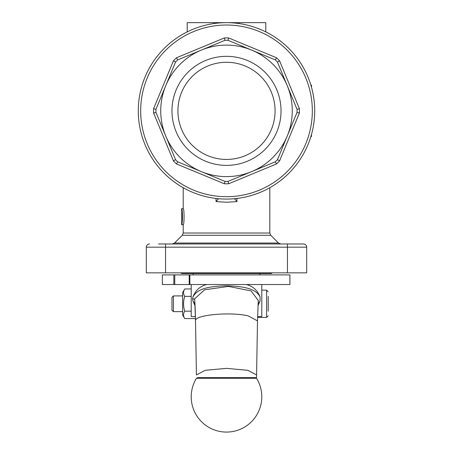 <?xml version="1.0" encoding="UTF-8"?>
<svg xmlns="http://www.w3.org/2000/svg" width="453" height="453" viewBox="0 0 453 453"><rect width="100%" height="100%" fill="white"/><g stroke="black" fill="none" stroke-linecap="round" stroke-linejoin="round"><path stroke-width="0.68" d="M184.722 288.957C183.176 291.426 183.176 293.895 184.722 296.364C183.176 301.302 183.176 306.245 184.722 311.183C183.176 313.652 183.176 316.12 184.722 318.589L182.621 314.948L182.621 292.598L184.722 288.957L191.217 288.957M258.267 300.498L251.104 290.922L228.459 286.409L204.58 289.801L194.501 298.963L194.739 300.481M194.977 304.19L192.921 300.945L195.045 305.73M257.955 305.735L260.062 301.019L258.023 304.206M192.921 300.945L192.599 298.963L192.927 296.942C198.006 287.111 213.312 286.387 226.506 285.741C239.626 286.307 255.43 287.321 260.073 296.958C257.474 290.237 252.859 286.098 246.222 284.529L206.778 284.529C200.141 286.115 195.526 290.248 192.927 296.942M195.402 316.602L191.217 316.602L191.217 284.529M261.783 284.529L261.783 316.602L257.598 316.602M260.073 296.958L260.062 301.019M289.886 284.529L189.858 284.529L189.858 274.903L289.909 274.903L289.886 284.529M189.858 274.903L189.218 274.903L189.218 284.529L189.858 284.529M189.218 284.529L174.762 284.529L174.762 274.903L189.218 274.903M174.762 274.903L162.35 274.903L162.35 284.529L174.762 284.529M191.217 296.364L184.722 296.364M191.217 311.183L184.722 311.183M195.453 318.589L184.722 318.589M268.199 311.183L268.199 296.364M272.457 272.842L271.279 273.521L181.721 273.521L180.543 272.842M287.445 272.842L165.555 272.842L165.555 247.179L287.445 247.179L287.445 272.842L306.692 272.842L306.692 247.179A3.205 3.205 0 0 0 303.482 243.974L158.573 243.974M165.555 243.974L165.555 247.179L146.308 247.179A3.205 3.205 0 0 1 149.518 243.974A3.205 3.205 0 0 0 146.308 247.179L146.308 272.842L165.555 272.842M218.482 198.765L216.047 201.585L226.5 202.259L236.953 201.585L236.953 198.448M182.485 208.691L183.199 208.691C184.343 208.187 184.343 225.232 183.216 224.728L182.485 224.728M234.518 198.697L236.953 201.585M181.738 222.706L181.738 210.713M181.613 224.728C182.695 225.232 182.695 208.187 181.613 208.691L181.613 210.294C182.355 209.892 182.355 223.527 181.613 223.125L181.613 224.728L183.216 224.728L183.199 233.023L182.259 235.288L270.741 235.288L278.487 243.035L174.513 243.035L172.248 243.974M181.613 208.691L183.216 208.691L183.199 187.706M265.792 31.886L265.792 22.65L239.331 22.65L239.331 23.59M239.331 22.65L213.669 22.65L213.669 23.59M213.669 22.65L187.208 22.65L187.208 31.886M311.5 87.287L311.5 85.198L310.894 85.198M311.5 134.428L311.5 136.517L310.894 136.517M226.5 22.65A88.21 88.21 0 0 0 150.107 154.966A88.21 88.21 0 0 0 302.893 154.966A88.21 88.21 0 0 0 226.5 22.65A88.21 88.21 0 0 0 150.107 154.966A88.21 88.21 0 0 0 302.893 154.966A88.21 88.21 0 0 0 226.5 22.65M176.466 163.941L224.343 183.771A72.944 72.944 0 0 0 228.657 183.771L276.534 163.941A72.944 72.944 0 0 0 279.58 160.894L299.41 113.012A72.944 72.944 0 0 0 299.41 108.703L279.58 60.827A72.944 72.944 0 0 0 276.534 57.78L228.657 37.944A72.944 72.944 0 0 0 224.343 37.944L176.466 57.78A72.944 72.944 0 0 0 173.42 60.827L153.59 108.703A72.944 72.944 0 0 0 153.59 113.012L173.42 160.894A72.944 72.944 0 0 0 176.466 163.941L177.678 161.812A70.566 70.566 0 0 1 175.549 159.683L173.42 160.894M228.657 183.771L228.006 181.41A70.566 70.566 0 0 1 224.999 181.41L224.343 183.771M153.59 113.012L155.951 112.361A70.566 70.566 0 0 1 155.951 109.354L153.59 108.703M173.42 60.827L175.549 62.033A70.566 70.566 0 0 1 177.678 59.909L176.466 57.78M224.343 37.944L224.994 40.306A70.566 70.566 0 0 1 228.001 40.306L228.657 37.944M276.534 57.78L275.322 59.909A70.566 70.566 0 0 1 277.451 62.033L279.58 60.827M299.41 108.703L297.049 109.354A70.566 70.566 0 0 1 297.049 112.361L299.41 113.012M279.58 160.894L277.451 159.683A70.566 70.566 0 0 1 275.322 161.806L276.534 163.941M228.001 181.41L251.664 171.608A65.753 65.753 0 0 0 287.253 136.025L277.451 159.683M224.999 181.41L177.678 161.806M175.549 159.683L155.951 112.361M177.678 59.909L201.336 50.107A65.753 65.753 0 0 0 165.747 85.696L175.549 62.033M228.001 40.306L251.664 50.107A65.753 65.753 0 0 0 201.336 50.107L224.999 40.306M277.451 62.033L287.253 85.696A65.753 65.753 0 0 0 251.664 50.107L275.322 59.909M297.049 112.361L287.253 136.025A65.753 65.753 0 0 0 287.253 85.696L297.049 109.354M275.322 161.806L251.664 171.608A65.753 65.753 0 0 1 165.747 85.696L155.951 109.354M281.03 110.86A54.53 54.53 0 0 1 199.235 158.08A54.53 54.53 0 0 1 199.235 63.635A54.53 54.53 0 0 1 281.03 110.86M275.079 110.86A48.579 48.579 0 0 0 226.5 62.276A48.579 48.579 0 0 0 177.921 110.86A48.579 48.579 0 0 0 226.5 159.439A48.579 48.579 0 0 0 275.079 110.86M226.5 377.547L200.838 377.547L226.5 377.547M255.192 377.547L197.808 377.547L196.443 378.312L256.557 378.312L255.192 377.547M182.621 311.63L173.386 311.63L173.386 295.917L182.621 295.917M173.386 295.917L171.97 297.327L171.97 310.22L173.386 311.63M196.426 374.976L195.515 320.849C195.175 306.721 194.841 299.427 194.501 298.963L192.599 298.963M194.75 300.384L195.515 320.849C194.088 314.931 230.537 311.539 248.329 315.934L257.491 320.9L258.301 300.203M195.515 320.871L196.421 374.931L205.266 370.277L226.585 368.368L247.859 370.305L256.579 374.948L256.494 378.221M173.844 274.903L173.844 284.529M261.783 290.141L266.596 290.141L266.596 317.406L257.581 317.406M287.445 243.974L287.445 247.179L306.692 247.179A3.205 3.205 0 0 0 303.482 243.974M146.308 247.179A3.205 3.205 0 0 1 149.518 243.974A3.205 3.205 0 0 0 146.308 247.179M270.741 235.288L269.801 233.023L183.199 233.023M216.047 198.448L216.047 201.585M226.5 25.028A85.832 85.832 0 0 1 312.321 112.129A85.832 85.832 0 0 1 223.963 196.653A85.832 85.832 0 0 1 140.679 109.592A85.832 85.832 0 0 1 226.5 25.028M256.579 374.948L257.491 320.888M289.909 274.903L289.909 284.529M266.596 317.406L268.199 315.803M266.596 290.141L268.199 291.743M259.852 274.903L259.852 273.521M193.148 274.903L193.148 273.521M182.259 235.288L174.513 243.035M278.487 243.035L280.752 243.974M269.801 233.023L269.801 187.706M196.455 378.295A35.283 35.283 0 0 0 226.5 432.077A35.283 35.283 0 0 0 256.545 378.295"/></g></svg>
